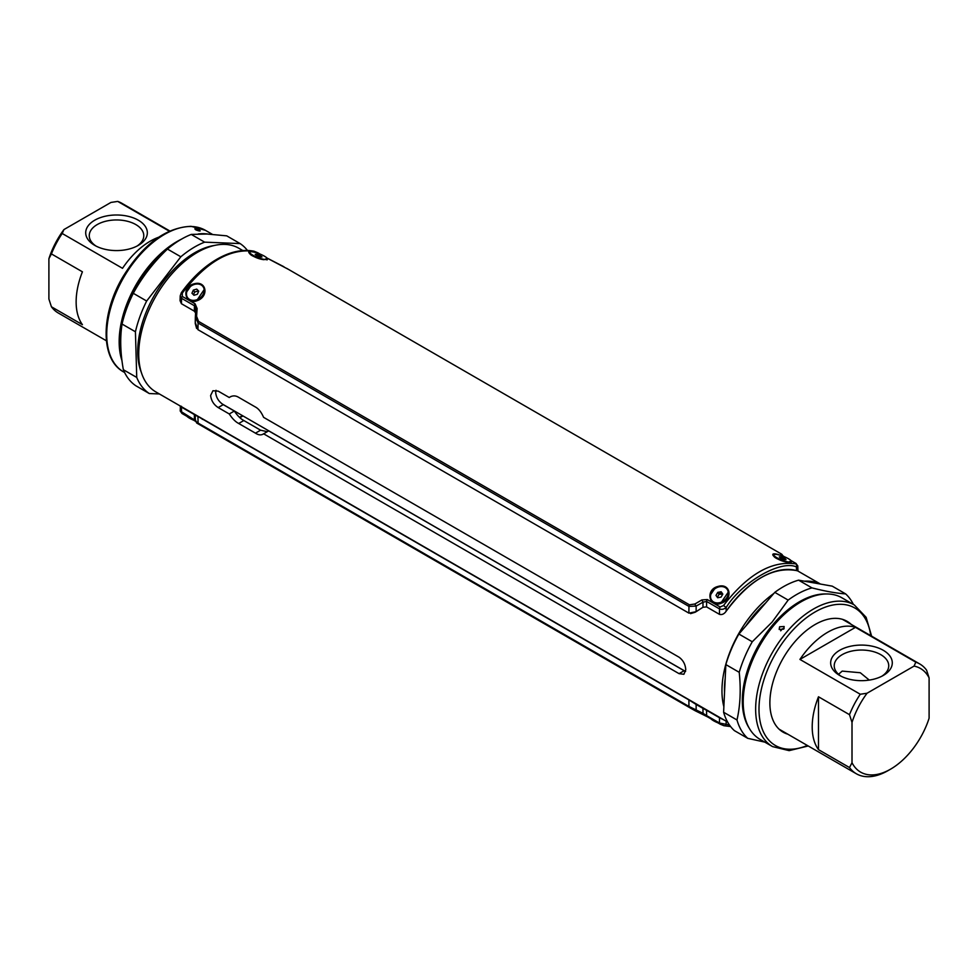 <?xml version="1.0" encoding="UTF-8"?>
<svg xmlns="http://www.w3.org/2000/svg" width="978" height="978" viewBox="0 0 978 978"><rect width="100%" height="100%" fill="white"/><g stroke="black" fill="none" stroke-linecap="round" stroke-linejoin="round"><path stroke-width="1.47" d="M201.774 418.413L727.595 722.009M242.678 250.466L238.864 248.265A82.959 47.898 120 0 0 174.94 270.49A82.959 47.898 120 0 0 138.729 353.975A82.959 47.898 120 0 0 155.905 391.946L201.994 418.56M723.867 706.739A82.959 47.898 -60 0 1 721.96 690.7A82.959 47.898 -60 0 1 773.842 593.463M679.062 673.659L683.891 674.282L685.749 669.796C685.444 664.49 683.219 660.297 679.062 657.204L263.595 417.337C261.334 412.154 258.632 408.731 255.466 407.044L238.705 397.361C235.49 395.369 232.336 395.418 229.255 397.508L218.18 391.127L212.935 390.748L210.625 395.491C211.224 400.625 213.742 404.647 218.18 407.569L229.255 413.963C232.336 418.657 235.49 421.836 238.705 423.486L255.466 433.168C258.632 435.198 261.346 435.406 263.595 433.792L679.062 673.659L684.135 670.737L685.615 671.421M262.911 434.281L268.657 430.858L684.135 670.737M216.016 390.295L215.661 392.581C216.26 397.716 218.791 401.726 223.253 404.647L234.329 411.041C237.458 415.723 240.625 418.877 243.84 420.528L260.6 430.198L267.238 431.677M804.344 581.189A82.959 47.898 -60 0 1 820.261 584.025M231.138 396.42L230.16 396.897M229.255 413.963L234.329 411.041M721.752 592.607L718.757 593.842M139.805 366.261A79.401 45.844 -60 0 1 137.898 350.589A79.401 45.844 -60 0 1 140.319 330.356M177.727 265.564A79.401 45.844 -60 0 1 208.571 247.165M725.199 678.414A79.401 45.844 120 0 0 724.466 689.245A79.401 45.844 120 0 0 724.539 692.436M765.603 603.023A79.401 45.844 120 0 0 745.957 625.822M195.404 300.564L197.006 300.173L204.316 289.378M193.901 283.889C206.444 280.038 209.439 296.676 196.957 300.735C185.16 305.686 180.783 287.031 193.901 283.889M249.512 252.874L249.757 252.226A9.487 2.005 21.2 0 0 253.791 255.686A9.487 2.005 21.2 0 0 267.434 259.084A9.487 2.005 21.2 0 0 263.412 255.625A9.487 2.005 21.2 0 0 249.757 252.226L249.561 253.339C250.478 255.429 255.16 257.507 263.608 259.586L267.3 259.439M267.3 258.449L263.779 259.671C252.984 258.449 242.348 249.072 253.388 251.749L256.566 252.825M719.466 603.133L721.067 602.729L728.39 591.947M717.974 586.458C730.517 582.595 733.5 599.233 721.018 603.304C709.221 608.255 704.845 589.6 717.974 586.458M773.574 555.443L773.83 554.795A9.487 2.005 21.2 0 0 776.862 557.704A9.487 2.005 21.2 0 0 786.019 561.445A9.487 2.005 21.2 0 0 791.508 561.653A9.487 2.005 21.2 0 0 788.476 558.744A9.487 2.005 21.2 0 0 779.319 555.003A9.487 2.005 21.2 0 0 773.83 554.795L773.622 555.895C774.539 557.986 779.221 560.076 787.681 562.154L791.373 561.995M791.361 561.005L787.852 562.24C777.045 561.005 766.41 551.641 777.449 554.318L780.64 555.394M714.429 589.135L710.872 594.269M721.532 592.289L718.512 593.499M195.588 312.984L194.329 311.163L181.419 303.706L180.062 300.711L180.209 295.857M198.571 321.407A2.372 1.369 -60 0 0 198.082 323.009L197.935 329.672L195.245 322.52L195.796 309.354L194.451 305.759L181.578 298.327L180.209 295.882L181.358 292.691L182.324 293.045L182.25 296.42L195.123 303.852L197.116 308.547L196.578 316.297L198.571 321.407L689.429 604.807L694.893 604.001L701.837 599.942L707.29 599.551A2.372 1.369 120 0 0 706.617 601.458L703.011 602.179L696.153 606.079L696.116 611.69L688.891 613.12L197.935 329.672L688.891 613.12L688.952 606.409L198.082 323.009L195.356 316.945A2.372 0.795 3.2 0 1 195.368 316.921A2.372 0.795 3.2 0 1 196.578 316.297M195.343 317.312L195.245 322.52M796.581 569.844C798.403 570.92 798.378 571.164 796.532 570.59C773.072 566.335 749.613 579.881 726.153 611.226C724.27 613.952 722.045 615.003 719.49 614.355L706.581 606.898L702.962 607.265L696.116 611.69L701.605 608.084M797.791 565.907L796.422 566.922C780.725 559.648 741.776 582.203 726.153 607.497L726.153 611.226A83.546 48.24 120 0 1 796.532 570.59L796.422 566.922A2.372 1.907 102.6 0 0 795.676 563.866L795.75 563.34A2.372 1.369 -60 0 1 795.933 563.414L795.933 563.414A2.372 1.369 -60 0 1 796.129 563.585M707.29 599.551L720.163 606.983L723.537 605.516L726.153 607.497C723.977 609.306 721.752 609.771 719.49 608.891L706.617 601.458L706.581 606.898M702.962 607.265L703.011 602.179L701.837 599.942M694.893 604.001A2.372 0.685 -121.5 0 0 696.153 606.079L688.952 606.409A2.372 1.369 -60 0 1 689.429 604.807M195.796 309.354A2.372 0.954 3.4 0 1 195.796 309.317L195.796 309.317A2.372 0.954 3.4 0 1 197.116 308.547M288.571 269.439L276.163 262.911A2.372 0.807 -65.6 0 0 276.102 262.862A2.372 0.807 -65.6 0 0 276.028 262.85M276.163 262.911L267.018 258.082M181.358 292.691C200.563 265.71 229.317 246.285 254.023 251.224L254.023 251.224A2.372 1.907 102.6 0 1 254.463 251.395C230.392 247.96 206.346 261.847 182.324 293.045M258.18 252.984A2.372 1.369 120 0 0 258.021 252.862A2.372 1.369 120 0 0 257.837 252.789L254.463 251.395M723.537 605.516C747.608 574.331 771.654 560.455 795.676 563.866M784.209 556.69L780.884 554.306A2.372 2.359 36.2 0 1 781.874 555.235M780.884 554.306L781.422 554.037A2.372 2.372 88.7 0 1 782.608 555.724M781.422 554.037L286.725 268.375M283.107 266.346A2.372 0.892 -61.7 0 0 283.094 266.334A2.372 0.892 -61.7 0 0 283.07 266.322L283.975 266.811M190.368 286.578L186.81 291.701M194.61 311.322L181.419 303.706L181.578 298.327A2.372 1.369 -60 0 1 182.25 296.42M196.602 328.437L195.221 323.363M690.554 613.646L695.419 612.155M720.163 606.983A2.372 1.369 120 0 0 719.49 608.891L719.49 614.355L706.299 606.739M721.666 592.472L718.696 593.756M203.155 419.232L202.348 419.354M701.813 707.131L695.749 704.221M194.329 414.55L181.419 407.092L181.578 412.471A2.372 1.369 120 0 0 182.067 413.523L180.209 410.992L194.451 419.904L194.329 414.55L195.686 415.479M180.417 406.102L180.209 411.004M196.615 415.736L181.468 407.117C179.622 406.041 179.622 405.784 181.468 406.347C179.622 405.772 179.597 406.029 181.419 407.092M730.603 726.556L723.977 725.725A2.372 1.907 -77.4 0 1 723.537 725.554L720.163 724.16A2.372 1.369 -60 0 1 719.979 724.075A2.372 1.369 -60 0 1 719.49 723.023L719.49 717.742L724.564 720.26L702.962 708.353L706.581 710.285L706.617 715.603L719.49 723.023L729.454 724.979M719.49 717.742L706.581 710.285M702.962 708.353L696.116 704.441L702.962 708.353L703.011 713.317L706.617 715.603A2.372 1.369 -60 0 0 707.106 716.654L701.898 714.074A2.372 0.807 -65.6 0 0 703.011 713.317L688.952 706.446L688.891 699.906L696.116 704.441L696.153 709.93A2.372 0.892 -61.7 0 1 694.906 710.615L689.429 707.497A2.372 1.369 -60 0 1 688.952 706.446L198.082 423.058L195.343 420.882L195.221 415.222L197.935 416.457L198.082 423.058A2.372 1.369 -60 0 0 198.571 424.097L196.578 422.899M688.891 699.906L197.935 416.457L688.891 699.906M726.153 720.81L726.153 724.417A2.372 1.907 -77.4 0 1 723.977 725.725L707.106 716.654A2.372 1.369 -60 0 0 707.29 716.727L701.837 714.038A2.372 0.807 -65.6 0 0 701.898 714.074L694.906 710.615A2.372 0.892 -61.7 0 1 694.893 710.603L691.788 708.854M196.309 421.86L194.94 420.956A2.372 1.369 120 0 1 194.451 419.904L195.796 420.479M701.837 714.038L694.893 710.603M691.275 708.561L196.761 423.058M690.59 700.933L695.468 704.038M202.275 419.281L203.057 419.159M701.984 707.216L695.81 704.258M853.391 604.428A87.69 50.636 120 0 0 845.603 593.878C836.997 593.365 825.774 591.372 811.948 587.888A87.69 50.636 120 0 0 788.158 600.089L772.143 622.032L752.265 641.764A87.69 50.636 120 0 0 739.221 672.314C741.043 689.624 740.297 705.517 736.984 719.979A87.69 50.636 120 0 0 747.73 738.329L764.82 742.131M760.138 739.429A81.773 47.213 -60 0 1 774.943 624.086A81.773 47.213 -60 0 1 841.911 597.803L854.344 604.979A81.773 47.213 -60 0 0 787.388 631.262A81.773 47.213 -60 0 0 772.571 746.605L760.138 739.429M779.6 626.776L779.173 629.429L783.696 629.135L784.16 626.519L779.6 626.776M784.136 628.463L782.4 628.83L780.688 630.81M788.158 600.089L774.784 592.362L738.891 634.037L752.265 641.764M738.891 634.037A87.69 50.636 120 0 0 725.847 664.588L723.61 712.253A87.69 50.636 120 0 0 734.356 730.603L747.73 738.329M845.603 593.878L832.241 586.152L798.574 580.162A87.69 50.636 120 0 0 774.784 592.362M739.221 672.314L725.847 664.588M723.61 712.253L736.984 719.979M798.574 580.162L811.948 587.888M787.779 734.185A63.998 36.944 -60 0 1 794.723 641.91A63.998 36.944 -60 0 1 851.178 624.367M159.377 393.951L149.304 393.547L135.93 385.821A87.69 50.636 -60 0 1 123.362 369.721C120.355 353.07 119.915 337.838 122.054 324.048A87.69 50.636 -60 0 1 133.289 293.302C142.067 277.129 153.46 262.385 167.458 249.072A87.69 50.636 -60 0 1 191.26 234.427L207.067 234.023L226.737 235.857L240.111 243.583A87.69 50.636 -60 0 1 247.385 250.368M207.923 234.06A81.773 47.213 120 0 0 204.255 233.705A81.773 47.213 120 0 0 198.241 233.962M181.333 239.231A81.773 47.213 120 0 0 121.969 360.637M195.502 228.656C194.524 229.402 195.881 230.185 199.585 231.016C200.527 230.38 199.17 229.585 195.502 228.656L194.83 228.864M199.585 231.016L200.258 230.845M141.321 372.398A80.587 46.528 -60 0 1 154.414 295.295A80.587 46.528 -60 0 1 214.634 245.417M149.304 393.547A87.69 50.636 -60 0 1 136.737 377.435L135.429 331.774A87.69 50.636 -60 0 1 146.663 301.028L180.832 256.786A87.69 50.636 -60 0 1 204.634 242.153L240.111 243.583M123.362 369.721L136.737 377.435M135.429 331.774L122.054 324.048M133.289 293.302L146.663 301.028M180.832 256.786L167.458 249.072M191.26 234.427L204.634 242.153M781.067 558.291L781.544 557.032L784.894 558.426L784.49 559.477M781.544 557.032L779.319 556.837L780.432 558.022L783.781 559.416L786.019 559.612L784.894 558.426M791.092 562.509A9.487 2.005 21.2 0 0 791.251 562.301L791.508 561.653M722.815 594.111L721.055 597.106L717.644 597.741L715.982 595.394L717.742 592.399L721.153 591.751L722.815 594.111L719.075 594.306L717.742 592.399M717.326 597.301L719.075 594.306M714.845 602.534A9.487 7.482 -35.1 0 0 725.566 599.245A9.487 7.482 -35.1 0 0 727.155 589.294A9.487 7.482 -35.1 0 0 723.952 586.971A9.487 7.482 -35.1 0 0 713.231 590.26A9.487 7.482 -35.1 0 0 711.642 600.199A9.487 7.482 -35.1 0 0 714.845 602.534M711.776 600.382A9.487 7.482 -35.1 0 0 711.898 600.565A9.487 7.482 -35.1 0 0 715.089 602.888A9.487 7.482 -35.1 0 0 725.81 599.6A9.487 7.482 -35.1 0 0 727.412 589.661A9.487 7.482 -35.1 0 0 727.277 589.477M196.725 289.097L198.73 291.175L197.348 294.268L193.95 295.283L191.945 293.204L193.326 290.111L196.725 289.097L198.057 291.004L194.671 292.019L193.326 290.111M193.436 294.745L194.671 292.019M191.737 300.222A9.487 7.482 -35.1 0 0 201.871 296.248A9.487 7.482 -35.1 0 0 203.094 286.737A9.487 7.482 -35.1 0 0 198.937 284.146A9.487 7.482 -35.1 0 0 188.791 288.119A9.487 7.482 -35.1 0 0 187.58 297.642A9.487 7.482 -35.1 0 0 191.737 300.222M187.703 297.813A9.487 7.482 -35.1 0 0 187.825 297.997A9.487 7.482 -35.1 0 0 191.994 300.576A9.487 7.482 -35.1 0 0 202.128 296.615A9.487 7.482 -35.1 0 0 203.338 287.092A9.487 7.482 -35.1 0 0 203.216 286.909M256.591 255.527L257.043 254.353L260.454 255.649L259.965 256.896M257.043 254.353L255.197 254.366L256.749 255.674L260.16 256.969L262.006 256.957L260.454 255.649M267.031 259.94A9.487 2.005 21.2 0 0 267.19 259.732L267.434 259.084M193.607 420.185A9.487 2.005 -158.8 0 1 186.969 416.347M717.681 722.754A9.487 2.005 -158.8 0 1 711.03 718.916M779.087 729.16A63.399 36.602 120 0 0 779.246 729.246L856.337 773.757A63.399 36.602 -60 0 1 849.491 767.547L852.009 762.718L852.009 722.4L849.491 714.673L818.488 696.776A63.399 36.602 120 0 0 818.488 749.637L849.491 767.547M852.009 762.718A59.841 34.548 120 0 0 890.555 769.173L888.036 770.615A63.399 36.602 -60 0 1 856.337 773.757M849.491 714.673A63.399 36.602 -60 0 1 860.273 694.246L867.058 693.231A59.841 34.548 120 0 0 852.009 722.4M867.058 693.231L914.051 666.104L915.811 662.179L855.481 627.35A63.399 36.602 120 0 0 827.706 632.253A63.399 36.602 120 0 0 799.931 659.416L860.273 694.246M888.036 770.615L890.555 769.173A59.841 34.548 120 0 0 929.1 718.219L929.1 677.888A59.841 34.548 120 0 0 914.051 666.104M839.686 650.297A30.807 17.787 180 0 1 883.268 650.297A30.807 17.787 180 0 1 883.268 675.456L883.268 675.456A30.807 17.787 180 0 1 839.686 675.456A30.807 17.787 180 0 1 839.686 650.297M881.924 676.177A27.262 15.734 0 0 0 888.733 665.786A27.262 15.734 0 0 0 871.911 651.238A27.262 15.734 0 0 0 842.205 654.649A27.262 15.734 0 0 0 834.222 665.786A27.262 15.734 0 0 0 841.019 676.177M838.537 674.282L842.205 671.104L860.31 672.742L869.271 680.089M818.488 696.776L818.488 749.637M855.481 627.35L799.931 659.416M915.811 662.179A63.399 36.602 -60 0 1 919.736 663.952A63.399 36.602 -60 0 1 926.582 670.162L929.1 677.888M919.736 663.952L842.645 619.441A63.399 36.602 120 0 0 842.486 619.343M169.781 230.967L121.663 203.179A63.399 36.602 120 0 0 117.727 201.419L110.942 202.434L63.949 229.561L62.189 233.485L122.519 268.314A63.399 36.602 -60 0 1 150.294 241.15A63.399 36.602 -60 0 1 158.534 237.275M169.292 231.187L117.727 201.419M62.189 233.485A63.399 36.602 120 0 0 51.418 253.913L48.9 258.73L48.9 299.048L51.418 306.774A63.399 36.602 120 0 0 58.264 312.997L106.382 340.772M138.314 245.368A30.807 17.787 180 0 1 94.732 245.368A30.807 17.787 180 0 1 94.732 220.209A30.807 17.787 180 0 1 138.314 220.209A30.807 17.787 180 0 1 138.314 245.368L138.314 245.368M136.981 246.089A27.262 15.734 0 0 0 143.778 235.686A27.262 15.734 0 0 0 126.957 221.15A27.262 15.734 0 0 0 97.25 224.561A27.262 15.734 0 0 0 89.267 235.686A27.262 15.734 0 0 0 96.076 246.089M48.9 258.73A59.841 34.548 -60 0 1 63.949 229.561M51.418 306.774L82.421 324.672A63.399 36.602 -60 0 1 82.421 271.811L51.418 253.913M218.18 407.569L223.253 404.647M255.466 433.168L260.6 430.198M238.705 423.486L243.84 420.528M194.329 311.163L194.451 305.759A2.372 1.369 -60 0 1 195.123 303.852M254.023 251.224L260.319 254.194M260.148 254.121L257.837 252.789M795.75 563.34L791.092 560.651M239.488 417.288A83.313 48.105 120 0 0 242.544 415.699M243.009 415.956A83.546 48.24 -60 0 1 239.854 417.618M194.781 420.833L182.25 413.596A2.372 1.369 120 0 1 182.067 413.523L194.94 420.956A2.372 1.369 120 0 0 195.123 421.029M719.82 723.965L707.29 716.727M689.429 707.497L198.571 424.097M749.111 727.987A80.819 46.663 -60 0 1 773.696 623.707A80.819 46.663 -60 0 1 826.483 593.976M870.738 635.651A79.401 45.844 120 0 0 789.821 633.524A79.401 45.844 120 0 0 759.747 719.343A79.401 45.844 120 0 0 807.339 745.468M121.162 352.972A80.819 46.663 -60 0 1 166.187 250.282M123.656 371.958C100.269 359.403 100.648 314.451 122.629 277.312C142.812 244.463 165.637 227.471 191.113 226.321L205.429 230.331A81.773 47.213 120 0 0 191.81 226.529A81.773 47.213 120 0 0 118.106 288.18A81.773 47.213 120 0 0 123.656 371.958L124.609 372.508M797.583 570.846L820.481 584.062M791.031 560.59L795.933 563.414L797.791 565.944L797.938 570.81M283.094 266.334L266.97 258.021M195.368 316.921L195.796 309.317M784.393 556.751L781.691 555.088L782.192 556.421M782.657 556.054L780.799 553.621M195.343 420.882L197.177 423.303M772.571 746.605L789.136 750.639L808.219 745.982M871.618 636.165L866.117 617.314L854.344 604.979M205.429 230.331L212.348 234.329M685.236 671.287L222.128 403.902"/></g></svg>
